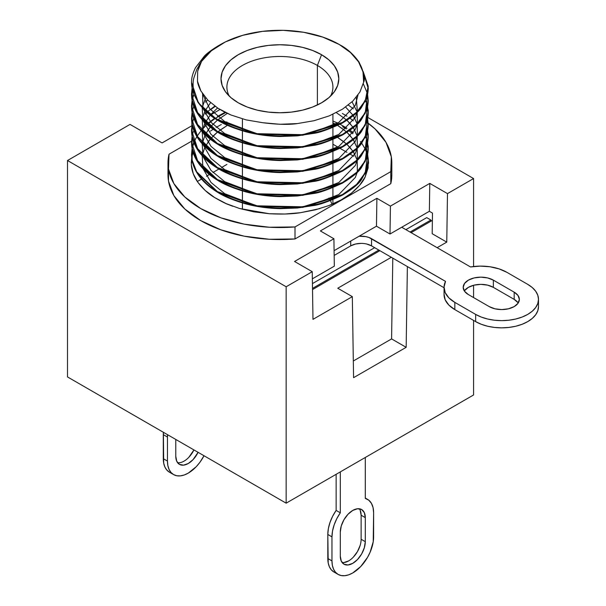 <?xml version="1.0" encoding="UTF-8"?>
<svg xmlns="http://www.w3.org/2000/svg" width="606" height="606" viewBox="0 0 606 606"><rect width="100%" height="100%" fill="white"/><g stroke="black" fill="none" stroke-linecap="round" stroke-linejoin="round"><path stroke-width="0.91" d="M167.453 437.047A29.452 17.006 -60 0 1 167.551 434.691L167.453 437.047L163.294 434.638L167.453 437.047L167.453 461.09L163.294 458.689L167.453 461.09L167.453 437.047M163.385 432.29A29.452 17.006 120 0 0 163.294 434.638L163.294 458.689A29.452 17.006 120 0 0 169.392 472.172L166.801 470.021L164.877 466.976L163.688 463.151L163.385 432.29M173.558 474.574L176.71 475.74L180.308 475.884L184.216 474.998L188.284 473.112L196.253 466.681L199.851 462.386L204.01 455.742A29.452 17.006 -60 0 1 173.558 474.574A29.452 17.006 -60 0 1 167.453 461.09L167.854 465.552L169.044 469.377L170.968 472.422L173.558 474.574L169.392 472.172M175.785 456.28L176.74 461.257L179.444 464.37L183.497 465.158L188.284 463.499L193.064 459.636L198.094 452.334A17.672 10.204 -60 0 1 179.444 464.37A17.672 10.204 -60 0 1 175.785 456.28L175.785 439.448L175.785 456.28M188.898 457.235L193.935 449.925A17.672 10.204 120 0 1 177.611 462.742M333.906 571.981L331.315 569.837L329.391 566.792L328.202 562.959L327.808 534.454L328.361 528.606L330.005 522.433L332.641 516.259L336.133 510.411L336.133 474.316L336.133 510.411A29.452 17.006 120 0 0 327.808 534.454L331.967 536.863L332.527 531.015L334.171 524.834L336.807 518.66L340.299 512.812L340.299 471.915L340.299 512.812L336.133 510.411L340.299 512.812A29.452 17.006 -60 0 0 331.967 536.863L331.967 560.906L331.967 536.863L327.808 534.454L327.808 558.505A29.452 17.006 120 0 0 333.906 571.981L338.072 574.39L335.482 572.238L333.558 569.193L332.368 565.368L331.967 560.906L327.808 558.505L331.967 560.906A29.452 17.006 -60 0 0 338.072 574.39L341.223 575.556L344.822 575.7L348.73 574.814L352.79 572.928L360.759 566.496L367.516 557.384L370.107 552.248L373.22 541.779L373.622 512.812L373.622 536.863A29.452 17.006 -60 0 1 360.759 566.496A29.452 17.006 -60 0 1 338.072 574.39M312.431 283.608L374.659 247.68L312.431 283.608M405.899 229.644L426.722 217.622L430.889 220.031L430.889 221.228L430.889 220.031L410.057 232.053L430.889 220.031L426.722 217.622L405.899 229.644M342.125 562.55A17.672 10.204 120 0 0 354.745 555.528A17.672 10.204 120 0 0 361.123 539.264L365.289 541.673A17.672 10.204 -60 0 1 357.578 559.452A17.672 10.204 -60 0 1 343.958 564.186A17.672 10.204 -60 0 1 340.299 556.096L340.299 532.053A17.672 10.204 -60 0 1 348.011 514.267A17.672 10.204 -60 0 1 361.63 509.532A17.672 10.204 -60 0 1 365.289 517.622L364.335 512.653L361.63 509.532L357.578 508.745L352.79 510.411L348.011 514.267L343.958 519.736L341.254 525.978L340.299 532.053L340.299 556.096L341.254 561.073L343.958 564.186L348.011 564.974L352.79 563.307L357.578 559.452L361.63 553.982L364.335 547.741L365.289 541.673L365.289 517.622L361.123 515.221L361.123 539.264L361.123 515.221L360.176 510.244M343.844 562.573L348.632 560.906M353.412 557.05L357.464 551.581L360.176 545.332M312.499 288.38L378.826 250.089L312.499 288.38M365.289 457.485L365.289 498.39L368.781 500.2L371.417 503.328L373.061 507.608L373.622 512.812A29.452 17.006 -60 0 0 367.516 499.329A29.452 17.006 -60 0 0 365.289 498.39L365.289 457.485M361.123 539.264L365.289 541.673L365.289 517.622L361.123 515.221A17.672 10.204 120 0 0 359.297 508.76M317.392 65.448A53.01 30.603 0 0 0 252.55 60.873A53.01 30.603 0 0 0 229.257 96.112A53.01 30.603 180 0 1 226.894 87.09A53.01 30.603 180 0 1 259.626 58.812A53.01 30.603 180 0 1 317.392 65.448L317.392 104.989L317.392 65.448A53.01 30.603 180 0 1 332.921 87.09A53.01 30.603 180 0 1 330.558 96.112A53.01 30.603 0 0 0 317.392 65.448L321.559 54.714L317.392 65.448M238.256 102.8A58.903 34.004 180 0 1 226.136 92.642A58.903 34.004 180 0 1 246.506 50.752A58.903 34.004 180 0 1 321.559 54.714L328.884 59.865L334.323 65.743L337.678 72.122L338.807 78.757L337.678 85.393L334.323 91.771L328.884 97.649L321.559 102.8L312.628 107.035L302.447 110.178L291.403 112.11L279.911 112.761L268.42 112.11L257.368 110.178L247.187 107.035L238.256 102.8L230.931 97.649L225.493 91.771L222.137 85.393L221.008 78.757L222.137 72.122L225.493 65.743L230.931 59.865L238.256 54.714L247.187 50.48L257.368 47.344L268.42 45.405L279.911 44.753L291.403 45.405L302.447 47.344L312.628 50.48L321.559 54.714A58.903 34.004 180 0 1 333.679 92.642A58.903 34.004 180 0 1 238.256 102.8M242.423 209.297L242.423 202.949L242.423 209.297M242.423 201.889L242.423 190.928L242.423 201.889M242.423 189.86L242.423 178.906L242.423 189.86M242.423 177.838L242.423 166.885L242.423 177.838M242.423 166.309L242.423 154.856L242.423 166.309M242.423 153.795L242.423 142.834L242.423 153.795M242.423 142.266L242.423 130.813L242.423 142.266M242.423 130.245L242.423 118.92L242.423 130.245M196.806 69.342L193.973 77.629C192.731 81.537 192.791 87.211 194.162 94.665C198.457 104.467 206.214 112.731 217.433 119.473L217.433 120.041L217.433 119.473L257.042 133.676L302.773 134.676L342.382 122.48L356.623 112.239L365.251 100.611L368.206 86.181L363.145 71.47L368.259 88.12L366.516 97.596L361.668 106.52C360.555 109.625 354.124 114.951 342.382 122.48C330.77 128.146 321.112 131.6 313.393 132.835L297.357 135.297L280.313 135.941C268.375 135.699 256.891 134.123 245.862 131.207C235.31 128.411 225.833 124.503 217.433 119.473C206.214 112.731 198.457 104.467 194.162 94.665A88.347 51.01 180 0 1 191.557 82.363A88.347 51.01 180 0 1 191.647 80.09C191.852 76.614 193.14 72.47 195.511 67.66L204.381 56.1C206.752 53.517 211.206 50.192 217.743 46.117L218.168 45.874L217.743 46.117C211.221 50.184 206.76 53.51 204.381 56.1L195.511 67.66C193.125 72.508 191.837 76.651 191.647 80.09A88.347 51.01 0 0 0 194.162 94.665C192.791 87.234 192.731 81.552 193.973 77.629L196.806 69.342L201.556 61.388A83.931 48.457 180 0 1 220.561 44.496A83.931 48.457 180 0 1 339.262 44.496L322.824 37.11L303.75 32.292L283.207 30.338L262.459 31.36L242.786 35.3L225.402 41.905L211.365 50.79L201.556 61.388L197.685 71.167L197.465 81.189L200.904 90.983L207.873 100.179L218.031 108.3L230.931 114.981L246.112 119.882L262.739 122.715L279.919 124.275L297.334 123.586L313.984 120.723L329.263 115.867L342.398 109.239L352.745 101.187L359.934 92.006L363.63 82.196L362.986 71.849L358.54 61.812L350.51 52.555L339.262 44.496A83.931 48.457 180 0 1 363.63 82.196C365.395 79.431 363.88 72.735 359.07 62.115C353.525 54.381 347.208 48.677 340.11 44.988L339.262 44.496M363.35 72.364L368.213 86.923L365.251 101.179L356.623 112.807L342.382 123.048L302.773 135.244L257.042 134.244L217.433 120.041L198.442 102.982L191.557 82.408L197.7 101.891C203.608 109.997 210.184 116.041 217.433 120.041C223.864 124.245 233.34 128.161 245.862 131.775C256.891 134.684 268.375 136.259 280.313 136.509L297.357 135.865L313.393 133.403C318.968 132.873 328.634 129.419 342.382 123.048C352.813 116.693 359.244 111.375 361.668 107.088L366.516 98.164C367.395 96.309 367.978 93.15 368.259 88.688L363.35 72.356M368.259 100.482L366.516 109.618L361.668 118.541C360.555 121.654 354.124 126.972 342.382 134.502C330.77 140.175 321.112 143.622 313.393 144.864L297.357 147.326L280.313 147.962C268.375 147.728 256.891 146.144 245.862 143.228C235.31 140.44 225.833 136.524 217.433 131.494L217.433 132.063C223.864 136.274 233.34 140.183 245.862 143.796C256.891 146.705 268.375 148.288 280.313 148.531L297.357 147.894L313.393 145.432C318.968 144.895 328.634 141.44 342.382 135.07C352.813 128.714 359.244 123.397 361.668 119.109L366.516 110.186C367.395 108.33 367.978 105.171 368.259 100.71L367.592 94.475M368.175 109.792L368.259 112.163L366.516 121.639L361.668 130.563C360.555 133.676 354.124 138.994 342.382 146.523C330.77 152.197 321.112 155.651 313.393 156.886L297.357 159.348L280.313 159.984C268.375 159.749 256.891 158.166 245.862 155.257C235.31 152.462 225.833 148.546 217.433 143.516L217.433 144.084C223.864 148.296 233.34 152.204 245.862 155.825C256.891 158.727 268.375 160.31 280.313 160.552L297.357 159.916L313.393 157.454C318.968 156.916 328.634 153.462 342.382 147.091C352.813 140.744 359.244 135.418 361.668 131.131L366.516 122.207C367.395 120.352 367.978 117.193 368.259 112.731L367.592 106.497M367.531 106.217L365.57 100.498M368.259 124.533L366.516 133.668L361.668 142.584C360.555 145.698 354.124 151.015 342.382 158.545C330.77 164.218 321.112 167.673 313.393 168.907L297.357 171.369L280.313 172.013C268.375 171.771 256.891 170.195 245.862 167.279C235.31 164.484 225.833 160.575 217.433 155.545L217.433 156.113C223.864 160.317 233.34 164.226 245.862 167.847C256.891 170.756 268.375 172.331 280.313 172.581L297.357 171.937L313.393 169.475C318.968 168.938 328.634 165.483 342.382 159.113C352.813 152.765 359.244 147.447 361.668 143.152L366.516 134.237C367.395 132.373 367.978 129.214 368.259 124.753L367.592 118.526M368.175 133.843L368.259 136.214L366.516 145.69L361.668 154.613C360.555 157.719 354.124 163.044 342.382 170.574C330.77 176.24 321.112 179.694 313.393 180.929L297.357 183.391L280.313 184.035C268.375 183.792 256.891 182.217 245.862 179.3C235.31 176.505 225.833 172.596 217.433 167.567L217.433 168.135C223.864 172.339 233.34 176.255 245.862 179.868C256.891 182.777 268.375 184.353 280.313 184.603L297.357 183.959L313.393 181.497C318.968 180.959 328.634 177.513 342.382 171.142C352.813 164.787 359.244 159.469 361.668 155.181L366.516 146.258C367.395 144.395 367.978 141.236 368.259 136.782L367.592 130.548M348.344 105.065L353.351 108.8M368.175 145.864L368.259 148.235L366.516 157.711L361.668 166.635C360.555 169.741 354.124 175.066 342.382 182.595C330.77 188.261 321.112 191.716 313.393 192.95L297.357 195.412L280.313 196.056C268.375 195.814 256.891 194.238 245.862 191.322C235.31 188.527 225.833 184.618 217.433 179.588L217.433 180.156C223.864 184.36 233.34 188.277 245.862 191.89C256.891 194.799 268.375 196.374 280.313 196.624L297.357 195.98L313.393 193.519C318.968 192.988 328.634 189.534 342.382 183.163C352.813 176.808 359.244 171.49 361.668 167.203L366.516 158.28C367.395 156.424 367.978 153.265 368.259 148.803L367.592 142.569M367.531 142.289L365.57 136.57M342.382 113.458L347.011 116.208M350.033 118.268L353.351 120.821M368.259 160.317L365.251 173.316L356.623 184.944L342.382 195.185L302.773 207.381L257.042 206.381L217.433 192.178L196.609 172.255L192.102 160.454L192.132 148.584L191.557 154.348C191.526 161.499 193.799 168.392 198.382 175.028C202.768 181.383 209.123 187.102 217.433 192.178L217.433 191.61L257.042 205.813L302.773 206.82L342.382 194.617L356.623 184.375L365.251 172.755L367.653 154.31L368.259 160.257L366.516 169.733L361.668 178.656C360.555 181.77 354.124 187.087 342.382 194.617C330.77 200.291 321.112 203.737 313.393 204.98L297.357 207.441L280.313 208.078C268.375 207.843 256.891 206.26 245.862 203.343C235.31 200.556 225.833 196.639 217.433 191.61L217.433 192.178C223.864 196.389 233.34 200.298 245.862 203.911C256.891 206.82 268.375 208.403 280.313 208.646L297.357 208.01L313.393 205.548C318.968 205.01 328.634 201.556 342.382 195.185C352.813 188.83 359.244 183.512 361.668 179.224L366.516 170.301C367.395 168.445 367.978 165.286 368.259 160.825L367.592 154.591M365.691 148.311L367.592 154.03M340.072 124.26L347.011 128.23M350.033 130.29L353.351 132.843M357.184 136.305L355.29 141.44L338.837 158.461L309.954 169.597L338.837 158.461L355.29 141.44L357.184 136.305M368.259 100.202L365.251 113.201L356.623 124.828L342.382 135.07L302.773 147.266L257.042 146.266L217.433 132.063L198.367 114.898L191.557 94.233C191.526 101.384 193.799 108.277 198.382 114.913C202.768 121.268 209.123 126.987 217.433 132.063L217.433 131.494C210.464 127.601 204.108 121.889 198.382 114.345C193.799 107.716 191.526 100.823 191.557 93.665L192.079 88.181L192.14 99.998L196.685 111.716L217.433 131.494L257.042 145.698L302.773 146.705L342.382 134.502L356.623 124.26L365.251 112.64L367.653 94.195M191.557 94.233L191.557 93.665M192.132 100.49L191.557 106.255C191.526 113.405 193.799 120.299 198.382 126.942C202.768 133.29 209.123 139.009 217.433 144.084L217.433 143.516C210.464 139.622 204.108 133.911 198.382 126.374C193.799 119.738 191.526 112.845 191.557 105.686L192.079 100.202M191.557 106.255L191.557 105.686M193.867 94.491L192.185 100.21M367.653 106.217L365.251 124.662L356.623 136.289L342.382 146.523L302.773 158.727L257.042 157.719L217.433 143.516L196.609 123.601L192.102 111.799L192.132 99.922L193.299 95.483M368.259 124.245L365.251 137.251L356.623 148.879L342.382 159.113L302.773 171.316L257.042 170.316L217.433 156.113L198.367 138.941L191.557 118.276C191.526 125.427 193.799 132.32 198.382 138.963C202.768 145.311 209.123 151.03 217.433 156.113L217.433 155.545C210.464 151.651 204.108 145.932 198.382 138.395C193.799 131.76 191.526 124.866 191.557 117.708L192.079 112.224L192.14 124.041L196.685 135.759L217.433 155.545L257.042 169.748L302.773 170.748L342.382 158.545L356.623 148.311L365.251 136.683L367.653 118.238M191.557 118.276L191.557 117.708M192.125 111.943L193.761 106.224M368.259 136.274L365.251 149.273L356.623 160.901L342.382 171.142L302.773 183.338L257.042 182.338L217.433 168.135L198.367 150.962L191.557 130.305C191.526 137.456 193.799 144.349 198.382 150.985C202.768 157.34 209.123 163.052 217.433 168.135L217.433 167.567C210.464 163.673 204.108 157.954 198.382 150.417C193.799 143.789 191.526 136.895 191.557 129.737L192.079 124.253L192.14 136.062L196.685 147.788L217.433 167.567L257.042 181.77L302.773 182.77L342.382 170.574L356.623 160.332L365.251 148.705L367.592 129.979M191.557 130.305L191.557 129.737M207.699 100.005L205.366 102.111M192.125 123.965L193.761 118.246M368.259 148.296L365.251 161.294L356.623 172.922L342.382 183.163L302.773 195.359L257.042 194.359L217.433 180.156L198.367 162.991L191.557 142.327C191.526 149.477 193.799 156.371 198.382 163.006C202.768 169.362 209.123 175.073 217.433 180.156L217.433 179.588C210.464 175.695 204.108 169.975 198.382 162.438C193.799 155.81 191.526 148.917 191.557 141.759L192.079 136.274L192.14 148.084L196.685 159.81L217.433 179.588L257.042 193.791L302.773 194.791L342.382 182.595L356.623 172.354L365.251 160.726L367.653 142.289M191.557 142.327L191.557 141.759M215.228 106.406L210.517 109.739M207.108 112.542L205.366 114.133M205.169 113.754L206.79 112.261M207.108 111.974L214.819 106.103M192.125 135.994L193.299 131.555M191.557 154.348L192.079 148.296L192.14 160.113L196.685 171.831L217.433 191.61C210.464 187.716 204.108 182.005 198.382 174.46C193.799 167.832 191.526 160.938 191.557 153.78M193.299 144.145L192.185 148.296L194.571 140.903L196.836 136.585M215.054 118.541L207.434 124.283L215.054 118.541M201.419 130.298L205.366 126.162M217.433 116.466L225.076 112.307M205.169 125.775L206.79 124.283M207.108 123.995L214.622 118.261M192.125 148.016L193.761 142.296M332.921 121.003L337.686 123.094M432.487 213.092L432.184 233.711L446.758 242.127L437.131 247.68L446.758 242.127L432.184 233.711L432.487 213.092L429.366 211.289L390.006 234.014L390.423 206.116L429.783 183.391L447.486 193.609L473.574 178.55L367.804 117.481L473.574 178.55L447.486 193.609L446.758 242.127L447.486 193.609L429.783 183.391L429.366 211.289L432.487 213.092M391.817 174.536L390.794 183.663L295.008 238.961L295.008 226.939A111.913 64.615 180 0 1 167.998 162.923A111.913 64.615 180 0 1 169.021 154.204L191.564 141.183L169.021 154.204L168.498 169.036L173.854 183.55L184.807 196.98L200.775 208.608L220.917 217.827L244.173 224.144L269.314 227.242L295.008 226.939L390.794 171.634L391.317 156.802L385.961 142.289L375.008 128.858L366.577 122.041M365.698 150.046L367.418 154.757L365.297 149.174M367.494 155.03L368.122 157.886L367.494 155.03M368.554 163.12L368.213 158.431L368.115 167.991L365.183 176.899L359.616 185.315L351.525 193.079L341.239 199.874L329.005 205.532L315.271 209.85L300.409 212.714L284.918 214.016L269.284 213.729L253.952 211.858L239.468 208.464L226.197 203.631L214.653 197.564L205.093 190.375L197.92 182.376L193.261 173.717L191.322 164.779L191.716 157.757L191.261 163.044M192.147 155.719L193.125 152.492M221.296 124.525L216.122 127.374M225.97 122.306L226.894 121.897L225.97 122.306M353.752 156.257L350.207 154.212L353.752 156.257M346.95 152.333L340.019 148.334L346.95 152.333M337.815 147.061L332.921 144.228L337.815 147.061M366.759 244.036L371.539 245.877L371.539 238.666A14.726 8.499 180 0 0 359.04 236.257L376.47 226.197L390.006 234.014L376.47 226.197L376.887 198.298L390.423 206.116L376.887 198.298L320.369 230.931L333.906 238.749L294.546 261.474L312.249 271.693L312.976 319.362L352.328 296.645L353.571 377.682L406.164 347.321L407.376 266.572L406.164 347.321L353.571 377.682L352.328 296.645L312.976 319.362L312.249 271.693L286.153 286.759L67.501 160.514L67.501 376.932L67.501 160.514L130.032 124.412L162.105 142.925L191.837 125.76L162.105 142.925L130.032 124.412L67.501 160.514L286.153 286.759L312.249 271.693L294.546 261.474L333.906 238.749L320.369 230.931L376.887 198.298L376.47 226.197L334.088 250.664L359.04 236.257L365.782 236.613L368.865 237.446L445.531 281.389L444.054 286.994L445.198 292.622L448.879 297.879L454.833 302.386L475.657 314.408L481.24 317.052L487.603 319.014L494.504 320.226L501.692 320.635L508.873 320.226L515.774 319.014L522.137 317.052L527.72 314.408L532.295 311.189L535.696 307.515L537.795 303.523L538.499 299.379L537.795 295.236L535.696 291.244L532.295 287.57L527.72 284.35L506.896 272.329L499.086 268.89L489.981 266.769L480.232 266.11L470.521 266.958L401.733 227.242L390.006 234.014L390.423 206.116L429.783 183.391L429.366 211.289L401.733 227.242L470.521 266.958A36.814 21.255 180 0 1 506.896 272.329L527.72 284.35A36.814 21.255 180 0 1 538.499 299.379A36.814 21.255 180 0 1 515.774 319.014A36.814 21.255 180 0 1 475.657 314.408L475.657 321.619L481.24 324.263L487.603 326.233L494.504 327.437L501.692 327.846L508.873 327.437L515.774 326.233L522.137 324.263L527.72 321.619L532.295 318.4L535.696 314.726L537.795 310.742L538.499 306.591L538.499 299.379M334.323 266.163L312.355 278.843L334.323 266.163L333.906 238.749L334.323 266.163M219.978 109.512L210.676 114.882M167.998 162.923L167.998 174.945A111.913 64.615 0 0 0 295.008 238.961L269.314 239.264L244.173 236.173L220.917 229.848L200.775 220.629L184.807 209.002L173.854 195.579L168.498 181.058L168.483 168.93M191.822 125.768L191.867 122.95L191.822 125.768M192.026 112.519L192.034 111.981L192.026 112.519M192.041 111.459L192.2 100.846L192.041 111.459M192.216 99.467L192.367 89.612L192.216 99.467M286.153 286.759L286.153 503.169L473.574 394.968L473.574 320.422L473.574 394.968L286.153 503.169L286.153 286.759M473.574 297.576L473.574 285.274L473.574 297.576M473.574 266.526L473.574 178.55L473.574 266.526M67.501 376.932L286.153 503.169L67.501 376.932M432.381 220.372L411.103 232.651L432.381 220.372M379.864 250.687L312.522 289.57L379.864 250.687M352.328 296.645L337.754 288.229L391.317 257.3L337.754 288.229L352.328 296.645M391.59 338.905L353.313 361.002L391.59 338.905L406.164 347.321L391.59 338.905L392.794 258.156L391.59 338.905M191.928 125.707L192.322 125.48M390.794 183.663A111.913 64.615 0 0 0 391.817 174.945L391.817 162.923A111.913 64.615 180 0 1 390.794 171.634L390.794 183.663L295.008 238.961L295.008 226.939L390.794 171.634L390.794 183.663M368.251 123.253A111.913 64.615 180 0 1 391.817 162.923M518.221 302.985A17.672 10.204 0 0 0 514.183 299.379L514.183 292.168A17.672 10.204 180 0 1 519.357 299.379A17.672 10.204 180 0 1 508.449 308.802A17.672 10.204 180 0 1 489.193 306.591L468.37 294.569A17.672 10.204 180 0 1 463.196 287.358A17.672 10.204 180 0 1 474.104 277.934A17.672 10.204 180 0 1 493.36 280.146L514.183 292.168L518.016 295.478L519.357 299.379L518.016 303.288L514.183 306.591L508.449 308.802L501.692 309.583L494.928 308.802L489.193 306.591L468.37 294.569L464.537 291.259L463.196 287.358L464.537 283.456L468.37 280.146L474.104 277.934L480.861 277.154L487.625 277.934L493.36 280.146L493.36 287.358L514.183 299.379L518.016 302.689M444.054 294.205L445.198 299.834L448.879 305.091L454.833 309.598L454.833 302.386A36.814 21.255 180 0 1 444.054 287.358A36.814 21.255 180 0 1 445.531 281.389L371.539 238.666L371.539 245.877L444.054 287.744L371.539 245.877A14.726 8.499 0 0 0 350.715 245.877L334.156 255.437L350.715 245.877L355.487 244.036L361.123 243.385M444.054 287.358L444.054 294.569A36.814 21.255 0 0 0 454.833 309.598L454.833 302.386L475.657 314.408L475.657 321.619L454.833 309.598L475.657 321.619A36.814 21.255 0 0 0 515.774 326.233A36.814 21.255 0 0 0 538.499 306.591M328.884 198.094L330.194 200.131M330.459 200.601L332.058 204.305M464.537 290.668L468.37 287.358L474.104 285.146L480.861 284.365L487.625 285.146L493.36 287.358A17.672 10.204 0 0 0 464.332 290.963M197.314 181.512L201.525 179.081M206.457 176.232L209.365 174.551M212.933 172.49L218.94 169.021M221.485 167.559L226.894 164.431M350.715 245.877L350.715 241.067L350.715 245.877M514.183 292.168L493.36 280.146L493.36 287.358L514.183 299.379L514.183 292.168M191.557 106.217L198.367 126.919L217.433 144.084L257.042 158.287L302.773 159.295L342.382 147.091L356.623 136.85L365.251 125.23L368.259 112.224M225.652 112.595L215.486 118.261M201.177 130.578L197.011 136.297M335.641 136.289L337.125 137.138M344.625 142.319L337.656 137.456L346.632 144.031M350.783 148.326L346.996 144.372L353.116 151.417M354.858 154.325L353.359 151.788L357.078 159.893M357.192 160.34L357.358 171.627M357.184 172.377L355.29 177.505L338.837 194.526L309.954 205.669L338.837 194.526L355.29 177.505L357.184 172.377M255.762 205.578L224.72 193.7L211.024 182.467L203.169 168.869M202.927 168.044L202.222 155.825M202.306 155.348L204.464 148.311M205.358 146.44L210.229 139.16L207.835 142.312M210.524 138.819L217.471 132.085L212.82 136.305M217.872 131.76L226.894 125.684L219.789 130.29M332.921 122.829L337.125 125.116L332.921 122.829M344.625 130.29L337.656 125.434L346.632 132.01M350.783 136.305L346.996 132.343L353.116 139.395M354.858 142.304L353.359 139.759L357.078 147.864M357.184 148.326L355.29 153.462L338.837 170.483L309.954 181.618L338.837 170.483L355.29 153.462L357.184 148.326L357.358 159.605M357.184 160.348L355.29 165.483L338.837 182.504L309.954 193.64L338.837 182.504L355.29 165.483L357.184 160.348M255.876 193.579L224.72 181.679L211.024 170.445L203.169 156.848L211.024 170.445L224.72 181.679L255.876 193.579M202.927 156.022L202.222 143.804L202.927 156.022M202.306 143.319L205.161 134.805L202.306 143.319M205.358 134.418L210.229 127.139L207.835 130.29M210.524 126.79L217.471 120.064L210.524 126.79M217.872 119.738L226.894 113.663L217.872 119.738M336.353 112.648L346.632 119.988L336.353 112.648M350.783 124.283L346.996 120.321L353.116 127.374M354.858 130.282L353.359 127.737L357.078 135.842M357.192 136.289L357.358 147.584M255.762 181.535L224.72 169.65L211.024 158.416L203.169 144.826M202.927 144.001L202.222 131.782M202.306 131.297L204.464 124.268M205.358 122.397L210.229 115.117L205.358 122.397M210.524 114.769L217.539 107.982L210.524 114.769M345.632 107.088L353.116 115.345L345.632 107.088M354.858 118.253L353.359 115.716L357.078 123.821M357.184 124.283L355.29 129.411L338.837 146.432L309.954 157.575L338.837 146.432L355.29 129.411L357.184 124.283L357.358 135.562M255.762 169.513L224.72 157.628L211.024 146.394L203.169 132.805M202.927 131.972L202.222 119.753M202.306 119.276L204.464 112.239M205.358 110.375L210.555 102.702L205.358 110.375M352.063 101.846L357.078 111.799L352.063 101.846M357.184 112.261L355.29 117.39L338.837 134.411L309.954 145.554L338.837 134.411L355.29 117.39L357.184 112.261L357.358 123.533M255.876 157.515L224.72 145.607L211.024 134.373L203.169 120.783L211.024 134.373L224.72 145.607L255.876 157.515M202.927 119.95L202.222 107.732L202.927 119.95M202.306 107.254L205.654 97.778L202.306 107.254M356.275 97.331L357.358 111.512M255.876 145.493L224.72 133.585L211.017 122.344L203.161 108.754L211.017 122.344L224.72 133.585L255.876 145.493M202.927 107.929L202.601 93.778L202.927 107.929M357.934 95.15L355.29 105.368L338.837 122.389L309.954 133.525L338.837 122.389L355.29 105.368L357.934 95.15M255.876 133.464L224.72 121.564L209.759 108.83L202.343 93.392L209.759 108.83L224.72 121.564L255.876 133.464M198.927 65.327L201.556 61.388L199.169 66.243L197.685 71.167L197.465 81.189C197.647 83.446 198.798 86.711 200.904 90.983L207.873 100.179L218.031 108.3L224.182 111.852L230.931 114.981L246.112 119.882L262.739 122.715C277.351 124.556 288.88 124.844 297.334 123.586L313.984 120.723L329.263 115.867M342.398 109.239L352.745 101.187L359.934 92.006L363.63 82.196C365.403 79.462 363.888 72.773 359.07 62.115C353.472 54.335 347.147 48.631 340.11 44.988M191.951 159.598L191.307 164.537L191.951 159.598M368.175 167.657L367.774 165.718L368.175 167.657M342.587 126.73L346.215 128.949M349.117 130.941L352.745 133.752M356.404 137.062L356.843 137.501M360.464 141.562L361.464 142.864M361.668 143.145L365.16 148.887M368.554 162.923L365.183 176.899C363.085 181.792 358.532 187.186 351.525 193.079C345.2 198.048 337.693 202.192 329.005 205.532M319.786 208.631L300.409 212.714C292.069 214.039 281.699 214.38 269.284 213.729L239.468 208.464M232.749 206.26L228.742 204.714C226.023 203.813 221.326 201.427 214.653 197.564C208.623 194.049 203.04 188.989 197.92 182.376C193.905 176.687 191.708 170.824 191.322 164.779M210.479 131.101L213.123 129.267M363.289 83.726L367.592 93.907M365.289 498.041L367.516 499.329M218.152 45.882L220.561 44.496M368.259 88.461L368.259 87.893M368.259 112.511L368.259 111.943M368.259 136.555L368.259 135.986M368.259 148.576L368.259 148.008M368.259 160.598L368.259 160.037M332.921 203.934L332.921 199.639M332.921 199.071L332.921 187.618M332.921 187.049L332.921 175.596M332.921 175.028L332.921 163.567M332.921 163.006L332.921 151.545M332.921 150.977L332.921 139.524M332.921 138.956L332.921 127.502M332.921 126.934L332.921 114.299"/></g></svg>
